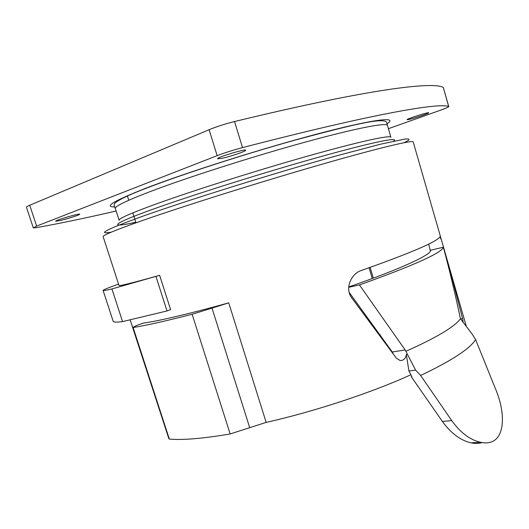 <?xml version="1.0" encoding="UTF-8"?>
<svg xmlns="http://www.w3.org/2000/svg" width="529" height="529" viewBox="0 0 529 529"><rect width="100%" height="100%" fill="white"/><g stroke="black" fill="none" stroke-linecap="round" stroke-linejoin="round"><path stroke-width="0.79" d="M466.333 326.439L441.497 240.186L439.976 236.827C436.663 241.892 410.517 253.087 361.532 270.425C351.633 273.248 344.121 288.279 351.95 298.158L396.366 358.219L400.122 360.52C403.601 360.566 405.67 358.556 406.338 354.503L408.917 371.014L410.848 374.77C371.861 392.584 314.325 411.608 266.166 422.393L230.155 433.959C203.387 438.528 183.113 440.24 169.333 439.09L168.824 438.614L132.733 327.431L133.123 327.53C146.03 325.48 165.696 321.057 192.126 314.252L212.01 308.096L249.728 427.743M103.102 290.461L113.146 321.222C113.338 322.247 116.473 322.379 122.563 321.612L167.012 310.953L170.602 309.597L159.639 275.318C132.402 282.942 118.853 286.315 118.985 285.435L103.155 236.675C102.328 235.438 115.329 230.089 142.149 220.633C183.008 206.31 257.676 182.796 317.664 165.491C377.799 148.14 412.898 139.815 413.189 141.891L413.202 141.944M132.733 327.431L136.819 325.388L143.333 323.126C150.315 322.148 160.221 320.184 173.043 317.228C188.489 313.657 207.051 308.87 228.726 302.866L266.166 422.393L228.726 302.866L212.01 308.096M448.499 264.5L462.577 318.617L460.614 318.954M463.179 322.293L462.577 318.617M164.949 426.678L130.141 319.794M428.642 244.114L430.414 251.011M482.111 442.555C478.838 443.619 475.181 443.725 471.134 442.879C460.6 440.478 451.012 433.33 442.37 421.441L411.271 376.688L411.721 376.483M405.869 351.309L415.589 370.108L420.641 375.458L451.733 420.601C460.356 432.583 469.891 439.797 480.345 442.231C505.036 447.904 507.668 416.211 494.853 387.314L475.604 339.572L472.113 334.037L460.475 318.762C454.57 326.836 436.365 337.687 405.869 351.309L405.181 349.98L392.254 351.983L393.007 353.471M420.641 375.458C451.548 360.765 469.871 348.809 475.604 339.572M407.403 354.337L406.338 354.503M405.181 349.98L359.449 284.933C413.916 265.413 441.887 252.842 443.355 247.208C449.293 269.182 454.887 292.57 460.144 317.374L460.475 318.762M122.563 321.612L111.923 288.927L159.639 275.318M167.012 310.953L155.982 276.528M118.556 284.113C108.498 287.67 103.347 289.773 103.089 290.428C103.076 290.831 106.018 290.328 111.923 288.927M370.135 267.403L373.322 278.142M369.07 267.78L372.264 278.538M380.516 335.128L379.888 335.247M443.355 247.208L430.527 250.257C432.067 254.337 401.828 268.613 348.697 286.949M349.114 292.332L392.254 351.983M411.271 376.688L411.793 376.622L410.848 374.77M415.589 370.108L408.917 371.014M408.646 119.541L407.079 119.68C406.166 119.051 428.946 111.791 428.695 112.796C429.376 113.292 413.698 118.556 408.646 119.541M221.459 158.442L217.551 158.786C216.209 157.569 245.912 148.53 245.681 150.223C246.567 151.076 229.586 156.822 221.459 158.442M60.716 220.421L55.704 221.201C54.692 220.401 79.991 213.055 79.7 214.225C80.309 214.728 68.208 218.669 60.716 220.421M116.135 210.992C87.88 217.591 61.291 223.152 36.369 227.675L33.301 227.86L36.646 226.101L217.148 155.658C224.713 152.769 233.17 150.091 242.527 147.611C375.577 113.14 439.5 102.593 448.678 106.521L448.764 106.587C448.618 107.076 445.683 108.352 439.936 110.409L388.359 128.706M33.301 227.86L26.457 207.242C26.351 206.879 27.442 206.217 29.736 205.245L209.12 129.711C216.645 126.629 225.116 123.905 234.539 121.544C368.574 88.984 433.469 81.347 443.289 87.47L448.764 106.587M359.449 284.933L348.671 287.32M192.126 314.252L230.155 433.959M133.123 327.53L169.333 439.09M451.733 420.601L442.37 421.441M404.09 142.698L408.712 140.192C409.816 139.094 408.474 138.73 404.698 139.101L380.999 144.1L338.077 155.42C277.408 172.209 188.86 199.823 143.187 216.083C106.732 229.255 96.06 234.625 111.163 232.198M393.51 141.197C400.513 136.588 374.148 141.693 319.701 156.915C265.432 172.07 192.814 194.89 153.43 209.054C109.827 224.66 108.914 228.277 135.814 222.246M390.858 137.295L390.838 137.249C390.349 134.829 359.251 141.547 307.157 156.26C255.196 170.933 190.638 191.425 154.428 204.597C130.114 213.511 118.351 218.748 119.137 220.315M387.42 125.452L387.393 125.373C386.712 122.292 355.356 128.289 303.097 142.711C250.964 157.093 186.36 177.804 150.276 191.544C126.047 200.848 114.403 206.522 115.348 208.552L119.118 220.256M386.983 123.746C398.681 116.426 375.742 118.668 320.105 133.229C264.679 147.697 186.955 172.295 145.938 188.179C113.795 200.868 103.38 207.103 114.681 206.885M36.646 226.101L29.736 205.245M217.148 155.658L209.12 129.711M448.678 106.521L443.289 87.47M242.527 147.611L234.539 121.544M441.497 240.186L413.189 141.891M439.731 237.164L440.366 237.005M471.134 442.879L480.345 442.231M135.993 222.802L132.805 212.87M128.759 200.253L127.317 195.756M390.838 137.249L386.679 122.51C384.404 116.704 349.067 125.671 296.782 139.636C244.345 154.197 181.725 174.464 146.54 188.126C128.058 195.181 117.345 200.379 114.396 203.711L114.231 205.807L115.329 208.492"/></g></svg>
